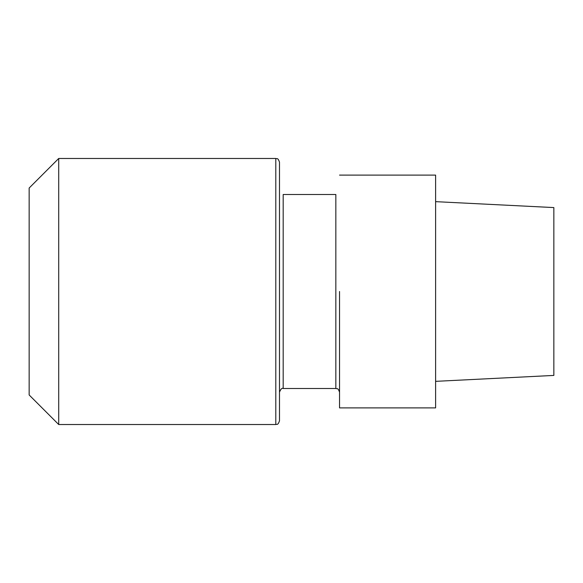 <?xml version="1.0" encoding="UTF-8"?>
<svg xmlns="http://www.w3.org/2000/svg" width="583" height="583" viewBox="0 0 583 583"><rect width="100%" height="100%" fill="white"/><g stroke="black" fill="none" stroke-linecap="round" stroke-linejoin="round"><path stroke-width="0.87" d="M339.539 291.5L339.539 407.896L435.61 407.896L435.61 291.5L435.61 407.896L339.539 407.896L339.539 291.5M435.61 175.104L435.61 291.5L435.61 175.104L339.539 175.104L435.61 175.104M553.85 375.423L553.85 207.577L435.61 201.652L553.85 207.577L553.85 375.423L435.61 381.348L553.85 375.423M279.49 392.191L279.49 190.809L279.49 392.191C280.802 388.992 282.034 387.761 283.185 388.497L283.185 194.503L283.185 388.497C282.034 387.761 280.802 388.992 279.49 392.191M279.49 420.824L279.49 162.176L279.49 420.824C277.734 425.882 276.889 423.812 275.795 424.526L275.795 158.474C276.889 159.188 277.734 157.119 279.49 162.176C277.734 157.119 276.889 159.188 275.795 158.474L58.708 158.474L58.708 291.5L58.708 158.474L29.15 188.039L29.15 394.961L58.708 424.526L58.708 291.5L58.708 424.526L275.795 424.526L275.795 158.474L58.708 158.474L29.15 188.039L29.15 394.961L58.708 424.526L275.795 424.526C276.889 423.812 277.734 425.882 279.49 420.824M335.844 388.497L335.844 194.503L283.185 194.503L335.844 194.503L335.844 388.497L283.185 388.497L335.844 388.497C336.938 389.204 337.776 387.141 339.539 392.191C337.776 387.141 336.938 389.204 335.844 388.497"/></g></svg>
